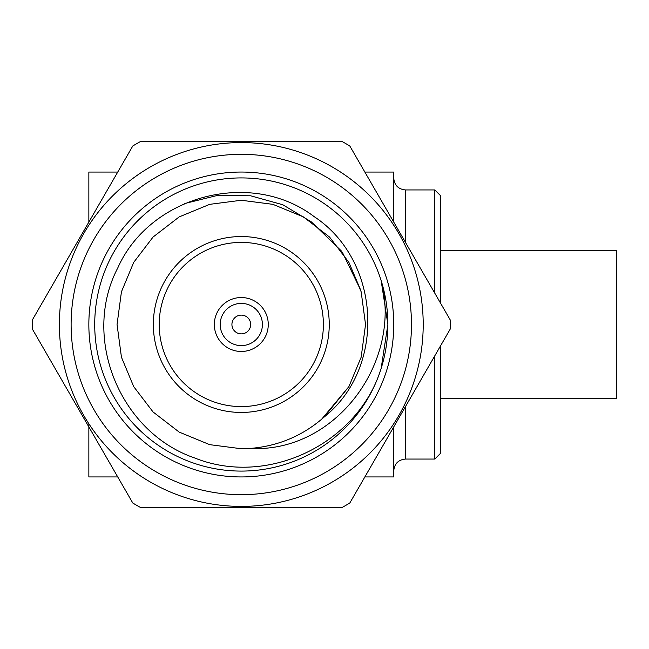 <?xml version="1.0" encoding="UTF-8"?>
<svg xmlns="http://www.w3.org/2000/svg" width="649" height="649" viewBox="0 0 649 649"><rect width="100%" height="100%" fill="white"/><g stroke="black" fill="none" stroke-linecap="round" stroke-linejoin="round"><path stroke-width="0.97" d="M440.655 398.381L616.55 398.381L616.55 250.619L440.655 250.619M434.789 293.178L434.789 189.938L440.655 195.803L440.655 303.334M440.655 345.666L440.655 453.197L434.789 459.062L434.789 355.822M434.789 459.062L405.471 459.062C398.348 459.76 394.438 463.67 393.748 470.793L393.748 426.912L393.748 476.942L364.86 476.942M364.86 172.058L393.748 172.058L393.748 222.088L393.748 178.207C394.438 185.33 398.348 189.24 405.471 189.938L405.471 242.402M88.856 423.756L88.856 476.942L117.737 476.942M117.737 172.058L88.856 172.058L88.856 222.088M241.298 448.743L247.561 448.581L241.298 448.743L209.692 444.654L179.181 432.096L153.05 411.953L133.702 386.617L121.444 357.201L117.055 324.5L121.444 291.799L133.702 262.383L153.05 237.047L179.181 216.904L209.692 204.346L241.298 200.257L272.904 204.346L303.416 216.904L329.554 237.047L348.894 262.383L361.16 291.799L365.541 324.5L361.16 357.201L348.894 386.617L321.506 419.384L348.894 386.617L361.16 357.201L365.541 324.5L361.16 291.799L348.894 262.383L329.554 237.047L303.416 216.904L272.904 204.346L241.298 200.257L209.692 204.346L179.181 216.904L153.05 237.047L133.702 262.383L121.444 291.799L117.055 324.5L121.444 357.201L133.702 386.617L153.05 411.953L179.181 432.096L209.692 444.654L241.298 448.743L249.833 448.451L241.298 448.743L209.692 444.654L179.181 432.096L153.05 411.953L133.702 386.617L121.444 357.201L117.055 324.5L121.444 291.799L133.702 262.383L153.05 237.047L179.181 216.904L209.692 204.346L241.298 200.257L272.904 204.346L303.416 216.904L329.554 237.047L348.894 262.383L361.16 291.799L365.541 324.5L361.16 357.201L348.894 386.617L321.506 419.384L348.894 386.617L361.16 357.201L365.541 324.5L361.16 291.799L348.894 262.383L329.554 237.047L303.416 216.904L272.904 204.346L241.298 200.257L209.692 204.346L179.181 216.904L153.05 237.047L133.702 262.383L121.444 291.799L117.055 324.5L121.444 357.201L133.702 386.617L153.05 411.953L179.181 432.096L209.692 444.654L241.298 448.743L249.833 448.451C278.275 446.22 303.164 435.666 324.5 416.763L348.894 386.617L361.16 357.201L365.541 324.5L361.16 291.799L348.894 262.383L329.554 237.047L303.416 216.904L272.904 204.346L241.298 200.257L209.692 204.346L179.181 216.904L153.05 237.047L133.702 262.383L121.444 291.799L117.055 324.5L121.444 357.201L133.702 386.617L153.05 411.953L179.181 432.096L209.692 444.654L241.298 448.743L249.833 448.443L241.298 448.743L209.692 444.654L179.181 432.096L153.05 411.953L133.702 386.617L121.444 357.201L117.055 324.5L121.444 291.799L133.702 262.383L153.05 237.047L179.181 216.904L209.692 204.346L241.298 200.257L272.904 204.346L303.416 216.904L329.554 237.047L348.894 262.383L361.16 291.799L365.541 324.5L361.16 357.201L348.894 386.617L324.5 416.763L348.894 386.617L361.16 357.201L365.541 324.5L361.16 291.799L348.894 262.383L329.554 237.047L303.416 216.904L272.904 204.346L241.298 200.257L209.692 204.346L179.181 216.904L153.05 237.047L133.702 262.383L121.444 291.799L117.055 324.5L121.444 357.201L133.702 386.617L153.05 411.953L179.181 432.096L209.692 444.654L241.298 448.743L249.833 448.443L241.298 448.743L209.692 444.654L179.181 432.096L153.05 411.953L133.702 386.617L121.444 357.201L117.055 324.5L121.444 291.799L133.702 262.383L153.05 237.047L179.181 216.904L209.692 204.346L241.298 200.257L272.904 204.346L303.416 216.904L329.554 237.047L348.894 262.383L361.16 291.799L365.541 324.5L361.16 357.201L348.894 386.617L324.5 416.763C386.893 366.75 380.582 260.192 314.043 216.555C250.798 168.529 149.838 195.755 117.785 267.923C81.044 338.137 120.284 432.494 194.651 457.959C267.713 487.358 357.956 443.778 381.133 368.478L387.883 324.5L381.133 280.522C402.542 361.452 335.914 453.245 249.833 448.451L241.298 448.743L209.692 444.654L179.181 432.096L153.05 411.953L133.702 386.617L121.444 357.201L117.055 324.5L121.444 291.799L133.702 262.383L153.05 237.047L179.181 216.904L209.692 204.346L241.298 200.257L272.904 204.346L303.416 216.904L329.554 237.047L348.894 262.383L360.714 290.208L342.307 252.161M341.658 251.26L311.415 221.934L282.818 204.76L250.619 195.787L217.172 195.495L184.714 203.526M324.5 416.763L319.47 421.063M249.833 448.451L249.102 448.491L249.833 448.451M241.298 471.085A146.585 146.585 0 0 0 368.243 251.212A146.585 146.585 0 0 0 114.354 251.212A146.585 146.585 0 0 0 241.298 471.085M241.298 494.684A170.184 170.184 0 0 0 388.678 239.408A170.184 170.184 0 0 0 93.918 239.408A170.184 170.184 0 0 0 241.298 494.684M241.298 476.942A152.442 152.442 0 0 1 109.275 248.275A152.442 152.442 0 0 1 373.321 248.275A152.442 152.442 0 0 1 241.298 476.942M241.298 506.407A181.907 181.907 0 0 1 83.762 233.543A181.907 181.907 0 0 1 398.835 233.543A181.907 181.907 0 0 1 241.298 506.407M32.45 329.221A208.905 208.905 0 0 1 32.45 319.779L132.785 145.993A208.905 208.905 0 0 1 140.963 141.271L341.642 141.271A208.905 208.905 0 0 1 349.811 145.993L450.146 319.779A208.905 208.905 0 0 1 450.146 329.221L349.811 503.007A208.905 208.905 0 0 1 341.642 507.729L140.963 507.729A208.905 208.905 0 0 1 132.785 503.007L32.45 329.221M241.298 412.448A87.948 87.948 0 0 1 165.13 280.522A87.948 87.948 0 0 1 317.466 280.522A87.948 87.948 0 0 1 241.298 412.448A87.948 87.948 0 0 1 165.13 280.522A87.948 87.948 0 0 1 317.466 280.522A87.948 87.948 0 0 1 241.298 412.448M241.298 351.474A26.974 26.974 0 0 0 264.654 311.017A26.974 26.974 0 0 0 217.942 311.017A26.974 26.974 0 0 0 241.298 351.474M241.298 333.878A9.378 9.378 0 0 0 249.427 319.811A9.378 9.378 0 0 0 233.178 319.811A9.378 9.378 0 0 0 241.298 333.878M241.298 345.609A21.109 21.109 0 0 1 223.021 313.946A21.109 21.109 0 0 1 259.576 313.946A21.109 21.109 0 0 1 241.298 345.609M405.471 406.599L405.471 459.062M241.298 406.582A82.082 82.082 0 0 0 312.388 283.459A82.082 82.082 0 0 0 170.208 283.459A82.082 82.082 0 0 0 241.298 406.582M434.789 189.938L405.471 189.938"/></g></svg>
